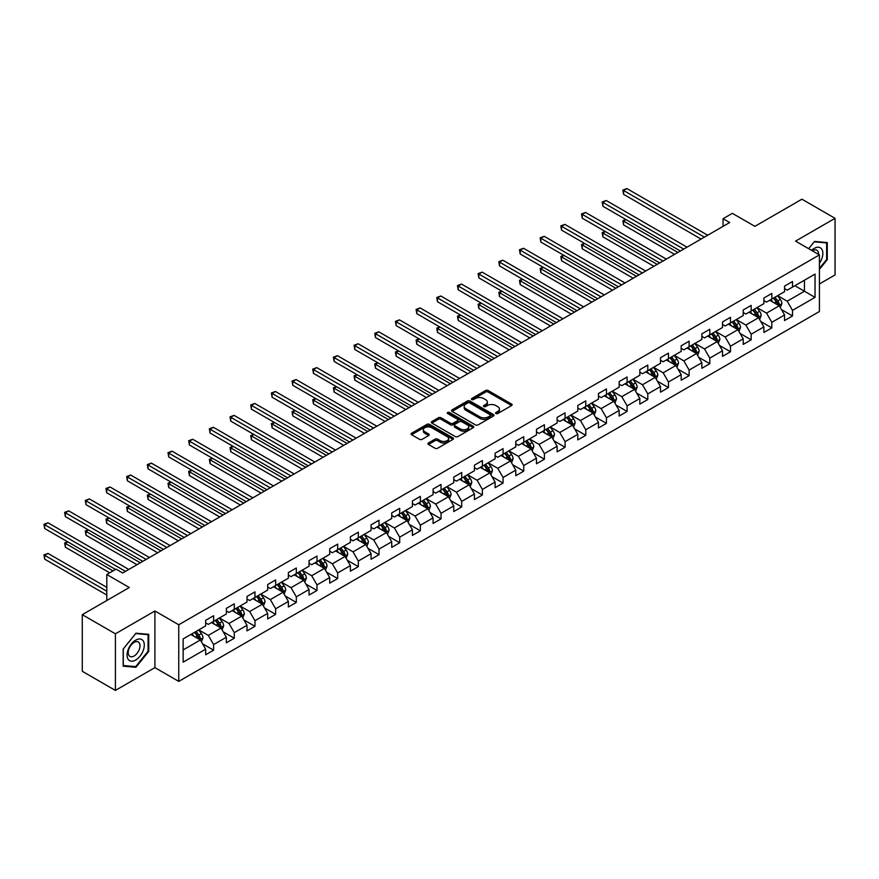 <?xml version="1.0" encoding="UTF-8"?>
<svg xmlns="http://www.w3.org/2000/svg" width="879" height="879" viewBox="0 0 879 879"><rect width="100%" height="100%" fill="white"/><g stroke="black" fill="none" stroke-linecap="round" stroke-linejoin="round"><path stroke-width="1.32" d="M495.943 413.537A1.286 0.747 0 0 0 497.767 413.537L511.589 405.549A1.835 1.066 0 0 0 512.127 404.801A1.835 1.066 0 0 0 511.589 404.054L488.175 390.529A1.835 1.066 0 0 0 485.571 390.529L471.748 398.517A1.286 0.747 0 0 0 473.572 399.56L475.352 398.528A5.889 3.395 0 0 1 483.681 398.528L485.637 399.659A5.889 3.395 0 0 1 487.362 402.066A5.889 3.395 0 0 1 485.637 404.461L483.846 405.494A1.286 0.747 0 0 0 485.669 406.548L487.449 405.516A5.889 3.395 0 0 1 495.778 405.516L497.734 406.647A5.889 3.395 0 0 1 499.459 409.043A5.889 3.395 0 0 1 497.734 411.449L495.943 412.482A1.286 0.747 0 0 0 495.943 413.537L495.943 412.482M428.458 442.961A1.835 1.066 0 0 0 427.919 443.708A1.835 1.066 0 0 0 428.458 444.455L435.028 448.246A1.835 1.066 0 0 0 437.632 448.246L452.982 439.39A1.835 1.066 0 0 0 453.52 438.632A1.835 1.066 0 0 0 452.982 437.885L429.567 424.37A1.835 1.066 0 0 0 426.963 424.37L411.614 433.226A1.835 1.066 0 0 0 411.075 433.984A1.835 1.066 0 0 0 411.614 434.731L419.547 439.313A1.835 1.066 0 0 0 422.151 439.313L428.721 435.523A1.835 1.066 0 0 0 429.26 434.764A1.835 1.066 0 0 0 428.721 434.017L424.788 431.743A4.922 2.846 0 0 1 423.348 429.732A4.922 2.846 0 0 1 426.381 427.117A4.922 2.846 0 0 1 431.743 427.732L447.158 436.632A4.922 2.846 0 0 1 448.598 438.632A4.922 2.846 0 0 1 445.565 441.258A4.922 2.846 0 0 1 440.203 440.643L437.632 439.159A1.835 1.066 0 0 0 435.028 439.159L428.458 442.961L428.458 444.455M819.415 283.972L835.05 274.94L835.05 218.322L801.923 199.192L754.874 226.353L732.339 213.344L723.065 218.706L729.691 222.53L122.697 572.965L116.072 569.142L106.798 574.503L106.798 600.511M115.413 633.803L115.413 690.422L154.902 667.622L154.902 610.993L115.413 633.803L82.274 614.674L129.323 587.513L106.798 574.503M154.902 610.993L178.756 624.771L819.415 254.899L819.415 311.518L178.756 681.39L178.756 624.771M835.05 218.322L795.561 241.121L819.415 254.899M475.484 424.898A1.835 1.066 0 0 0 478.088 424.898L493.438 416.031A1.835 1.066 0 0 0 493.976 415.284A1.835 1.066 0 0 0 493.438 414.525L470.023 401.011A1.835 1.066 0 0 0 467.419 401.011L452.07 409.867A1.835 1.066 0 0 0 451.531 410.625A1.835 1.066 0 0 0 452.07 411.372L475.484 424.898M448.092 413.811A1.286 0.747 0 0 1 449.4 413.998L449.4 412.46L473.21 426.205A1.835 1.066 0 0 1 473.748 426.963A1.835 1.066 0 0 1 473.21 427.71L457.86 436.566A1.835 1.066 0 0 1 455.256 436.566L431.842 423.052L438.412 419.283L438.412 417.756L431.842 421.546A1.835 1.066 0 0 0 431.303 422.305A1.835 1.066 0 0 0 431.842 423.052L431.842 421.546M438.412 419.283A1.835 1.066 0 0 1 441.016 419.283L441.016 417.756A1.835 1.066 0 0 0 438.412 417.756M441.016 417.756L450.509 423.238A1.835 1.066 0 0 0 453.114 423.238L457.465 420.722A1.835 1.066 0 0 0 458.003 419.975A1.835 1.066 0 0 0 457.465 419.217L447.587 413.515A1.286 0.747 0 0 1 449.4 412.46M115.413 690.422L82.274 671.292L82.274 614.674M202.555 643.791L213.619 650.174L213.619 644.593L226.342 637.242L226.342 642.824L234.286 638.242L234.286 632.649L247.01 625.31L247.01 630.891L254.965 626.298L254.965 620.717L267.688 613.366L267.688 618.959L275.643 614.366L275.643 608.784L288.367 601.434L288.367 607.015L296.311 602.434L296.311 596.841L309.034 589.501L309.034 595.083L316.989 590.49L316.989 584.909L329.713 577.558L329.713 583.151L337.668 578.558L337.668 572.965L350.391 565.626L350.391 571.207L358.335 566.614L358.335 561.033L371.059 553.693L371.059 559.275L379.014 554.682L379.014 549.1L391.737 541.75L391.737 547.342L399.692 542.75L399.692 537.157L412.416 529.817L412.416 535.399L420.36 530.806L420.36 525.224L433.083 517.874L433.083 523.466L441.038 518.874L441.038 513.292L453.762 505.941L453.762 511.523L461.717 506.941L461.717 501.349L474.44 494.009L474.44 499.591L482.384 494.998L482.384 489.416L495.108 482.066L495.108 487.658L503.063 483.065L503.063 477.484L515.786 470.133L515.786 475.715L523.741 471.133L523.741 465.54L536.454 458.201L536.454 463.782L544.409 459.19L544.409 453.608L557.132 446.257L557.132 451.85L565.087 447.257L565.087 441.665L577.811 434.325L577.811 439.907L585.766 435.314L585.766 429.732L598.478 422.392L598.478 427.974L606.433 423.381L606.433 417.8L619.157 410.449L619.157 416.042L627.112 411.449L627.112 405.856L639.835 398.517L639.835 404.098L647.79 399.505L647.79 393.924L660.503 386.573L660.503 392.166L668.458 387.573L668.458 381.991L681.181 374.641L681.181 380.222L689.136 375.641L689.136 370.048L701.86 362.708L701.86 368.29L709.803 363.697L709.803 358.116L722.527 350.765L722.527 356.358L730.482 351.765L730.482 346.183L743.205 338.833L743.205 344.414L751.16 339.832L751.16 334.24L763.884 326.9L763.884 332.482L771.828 327.889L771.828 322.307L784.551 314.957L784.551 320.549L792.506 315.957L792.506 310.364L815.042 297.366L815.042 274.094L804.439 280.225L804.439 291.235L815.042 297.366M213.619 650.174L205.664 654.767L205.664 649.174L183.129 662.184L183.129 638.923L205.664 625.914L205.664 620.332L213.619 615.739L213.619 621.332L226.342 613.981L226.342 608.4L234.286 603.807L234.286 609.389L247.01 602.049L247.01 596.456L254.965 591.875L254.965 597.456L267.688 590.106L267.688 584.524L275.643 579.931L275.643 585.524L288.367 578.173L288.367 572.592L296.311 567.999L296.311 573.58L309.034 566.241L309.034 560.648L316.989 556.055L316.989 561.648L329.713 554.297L329.713 548.716L337.668 544.123L337.668 549.705L350.391 542.365L350.391 536.783L358.335 532.191L358.335 537.772L371.059 530.433L371.059 524.84L379.014 520.247L379.014 525.84L391.737 518.489L391.737 512.907L399.692 508.315L399.692 513.896L412.416 506.557L412.416 500.964L420.36 496.382L420.36 501.964L433.083 494.613L433.083 489.032L441.038 484.439L441.038 490.032L453.762 482.681L453.762 477.099L461.717 472.506L461.717 478.088L474.44 470.748L474.44 465.156L482.384 460.563L482.384 466.156L495.108 458.805L495.108 453.223L503.063 448.631L503.063 454.212L515.786 446.873L515.786 441.291L523.741 436.698L523.741 442.28L536.454 434.94L536.454 429.348L544.409 424.755L544.409 430.347L557.132 422.997L557.132 417.415L565.087 412.822L565.087 418.404L577.811 411.064L577.811 405.472L585.766 400.89L585.766 406.472L598.478 399.121L598.478 393.539L606.433 388.947L606.433 394.539L619.157 387.189L619.157 381.607L627.112 377.014L627.112 382.596L639.835 375.256L639.835 369.663L647.79 365.082L647.79 370.663L660.503 363.313L660.503 357.731L668.458 353.138L668.458 358.731L681.181 351.38L681.181 345.799L689.136 341.206L689.136 346.787L701.86 339.448L701.86 333.855L709.803 329.262L709.803 334.855L722.527 327.504L722.527 321.923L730.482 317.33L730.482 322.912L743.205 315.572L743.205 309.99L751.16 305.398L751.16 310.979L763.884 303.64L763.884 298.047L771.828 293.454L771.828 299.047L784.551 291.696L784.551 286.114L792.506 281.522L792.506 287.103L815.042 274.094M211.498 622.552L221.036 628.056L208.312 635.407L198.775 629.902M205.664 622.859L208.312 624.387L213.619 621.332M208.312 635.407L213.619 644.593M221.036 628.056L226.342 637.242M232.166 610.619L241.714 616.124L228.99 623.475L219.442 617.959M226.342 610.927L228.99 612.454L234.286 609.389M228.99 623.475L234.286 632.649M241.714 616.124L247.01 625.31M252.844 598.676L262.381 604.192L249.669 611.531L240.121 606.027M247.01 598.984L249.669 600.511L254.965 597.456M249.669 611.531L254.965 620.717M262.381 604.192L267.688 613.366M273.523 586.743L283.06 592.248L270.336 599.599L260.799 594.083M267.688 587.051L270.336 588.578L275.643 585.524M270.336 599.599L275.643 608.784M283.06 592.248L288.367 601.434M294.19 574.811L303.738 580.316L291.015 587.666L281.467 582.151M288.367 575.108L291.015 576.646L296.311 573.58M291.015 587.666L296.311 596.841M303.738 580.316L309.034 589.501M314.869 562.868L324.406 568.383L311.682 575.723L302.145 570.218M309.034 563.175L311.682 564.703L316.989 561.648M311.682 575.723L316.989 584.909M324.406 568.383L329.713 577.558M335.547 550.935L345.084 556.44L332.361 563.791L322.824 558.275M329.713 551.243L332.361 552.77L337.668 549.705M332.361 563.791L337.668 572.965M345.084 556.44L350.391 565.626M356.215 538.992L365.763 544.508L353.039 551.847L343.491 546.342M350.391 539.299L353.039 540.838L358.335 537.772M353.039 551.847L358.335 561.033M365.763 544.508L371.059 553.693M376.893 527.059L386.43 532.575L373.707 539.915L364.17 534.41M371.059 527.367L373.707 528.894L379.014 525.84M373.707 539.915L379.014 549.1M386.43 532.575L391.737 541.75M397.572 515.127L407.109 520.632L394.385 527.982L384.848 522.467M391.737 515.435L394.385 516.962L399.692 513.896M394.385 527.982L399.692 537.157M407.109 520.632L412.416 529.817M418.239 503.184L427.787 508.699L415.064 516.039L405.516 510.534M412.416 503.491L415.064 505.029L420.36 501.964M415.064 516.039L420.36 525.224M427.787 508.699L433.083 517.874M438.918 491.251L448.455 496.756L435.731 504.106L426.194 498.602M433.083 491.559L435.731 493.086L441.038 490.032M435.731 504.106L441.038 513.292M448.455 496.756L453.762 505.941M459.596 479.319L469.133 484.823L456.41 492.174L446.873 486.658M453.762 479.615L456.41 481.154L461.717 478.088M456.41 492.174L461.717 501.349M469.133 484.823L474.44 494.009M480.264 467.375L489.812 472.891L477.088 480.231L467.54 474.726M474.44 467.683L477.088 469.21L482.384 466.156M477.088 480.231L482.384 489.416M489.812 472.891L495.108 482.066M500.942 455.443L510.479 460.948L497.756 468.298L488.219 462.783M495.108 455.751L497.756 457.278L503.063 454.212M497.756 468.298L503.063 477.484M510.479 460.948L515.786 470.133M521.621 443.51L531.158 449.015L518.434 456.355L508.897 450.85M515.786 443.807L518.434 445.345L523.741 442.28M518.434 456.355L523.741 465.54M531.158 449.015L536.454 458.201M542.288 431.567L551.836 437.083L539.113 444.422L529.565 438.918M536.454 431.875L539.113 433.402L544.409 430.347M539.113 444.422L544.409 453.608M551.836 437.083L557.132 446.257M562.967 419.635L572.504 425.139L559.78 432.49L550.243 426.974M557.132 419.942L559.78 421.47L565.087 418.404M559.78 432.49L565.087 441.665M572.504 425.139L577.811 434.325M583.645 407.691L593.182 413.207L580.459 420.547L570.921 415.042M577.811 407.999L580.459 409.537L585.766 406.472M580.459 420.547L585.766 429.732M593.182 413.207L598.478 422.392M604.312 395.759L613.861 401.263L601.137 408.614L591.589 403.109M598.478 396.066L601.137 397.594L606.433 394.539M601.137 408.614L606.433 417.8M613.861 401.263L619.157 410.449M624.991 383.826L634.528 389.331L621.805 396.682L612.267 391.166M619.157 384.134L621.805 385.661L627.112 382.596M621.805 396.682L627.112 405.856M634.528 389.331L639.835 398.517M645.669 371.883L655.207 377.399L642.483 384.738L632.946 379.234M639.835 372.191L642.483 373.718L647.79 370.663M642.483 384.738L647.79 393.924M655.207 377.399L660.503 386.573M666.337 359.95L675.885 365.455L663.162 372.806L653.613 367.301M660.503 360.258L663.162 361.785L668.458 358.731M663.162 372.806L668.458 381.991M675.885 365.455L681.181 374.641M687.015 348.018L696.553 353.523L683.829 360.873L674.292 355.358M681.181 348.315L683.829 349.853L689.136 346.787M683.829 360.873L689.136 370.048M696.553 353.523L701.86 362.708M707.683 336.075L717.231 341.59L704.508 348.93L694.97 343.425M701.86 336.382L704.508 337.91L709.803 334.855M704.508 348.93L709.803 358.116M717.231 341.59L722.527 350.765M728.361 324.142L737.91 329.647L725.186 336.998L715.638 331.482M722.527 324.45L725.186 325.977L730.482 322.912M725.186 336.998L730.482 346.183M737.91 329.647L743.205 338.833M749.04 312.21L758.577 317.715L745.853 325.054L736.316 319.549M743.205 312.506L745.853 314.045L751.16 310.979M745.853 325.054L751.16 334.24M758.577 317.715L763.884 326.9M769.707 300.266L779.255 305.782L766.532 313.122L756.995 307.617M763.884 300.574L766.532 302.101L771.828 299.047M766.532 313.122L771.828 322.307M779.255 305.782L784.551 314.957M794.891 285.73L804.439 291.235L787.21 301.189L777.662 295.674M784.551 288.642L787.21 290.169L792.506 287.103M787.21 301.189L792.506 310.364M154.902 667.622L178.756 681.39M723.065 218.706L723.065 226.353M183.129 649.944L200.357 640L190.82 634.484M200.357 640L205.664 649.174M781.442 309.562L792.506 315.957M760.764 321.505L771.828 327.889M740.096 333.438L751.16 339.832M719.418 345.37L730.482 351.765M698.739 357.313L709.803 363.697M678.072 369.246L689.136 375.641M657.393 381.178L668.458 387.573M636.715 393.122L647.79 399.505M616.047 405.054L627.112 411.449M595.369 416.998L606.433 423.381M574.69 428.93L585.766 435.314M554.023 440.862L565.087 447.257M533.344 452.806L544.409 459.19M512.666 464.738L523.741 471.133M491.998 476.671L503.063 483.065M471.32 488.614L482.384 494.998M450.641 500.547L461.717 506.941M429.974 512.49L441.038 518.874M409.295 524.422L420.36 530.806M388.617 536.355L399.692 542.75M367.949 548.298L379.014 554.682M347.271 560.231L358.335 566.614M326.592 572.163L337.668 578.558M305.925 584.106L316.989 590.49M285.246 596.039L296.311 602.434M264.568 607.971L275.643 614.366M243.901 619.915L254.965 626.298M223.222 631.847L234.286 638.242M819.415 269.446L827.293 259.635L827.293 242.582L814.503 241.439L808.669 248.691L814.24 241.813L826.634 242.923L826.634 259.448L819.415 268.425M123.159 666.161L135.948 667.304L148.738 651.394L148.738 634.341L135.948 633.199L123.159 649.109L123.159 666.161M826.634 259.25L827.293 259.635M148.079 651.009L148.738 651.394M134.597 666.524L135.948 667.304M496.459 413.712L497.734 412.976A5.889 3.395 0 0 0 499.459 410.581L499.459 409.043M487.362 402.066L487.362 403.593A5.889 3.395 0 0 1 485.637 405.999L484.362 406.735M511.589 404.054L511.589 405.549L488.175 392.067A1.835 1.066 0 0 0 485.571 392.067L472.265 399.747M493.416 416.042L470.023 402.538A1.835 1.066 0 0 0 467.419 402.538L452.092 411.383L452.07 409.867M490.185 415.8A1.286 0.747 0 0 0 490.185 414.756L469.628 402.89A1.286 0.747 0 0 0 467.815 402.89L465.925 403.977A5.889 3.395 0 0 0 464.2 406.384A5.889 3.395 0 0 0 465.925 408.779L479.978 416.899A5.889 3.395 0 0 0 488.295 416.899L490.185 415.8L490.185 417.338A1.286 0.747 0 0 0 490.559 416.811L490.559 415.284M464.2 406.384L464.2 407.911A5.889 3.395 0 0 0 465.925 410.317L465.925 408.779M490.185 417.338L488.295 418.426A5.889 3.395 0 0 1 479.978 418.426L465.925 410.317M441.016 419.283L450.509 424.766A1.835 1.066 0 0 0 453.114 424.766L457.465 422.25A1.835 1.066 0 0 0 458.003 421.502L458.003 419.975M449.4 413.998L473.188 427.721M460.365 428.93A4.922 2.846 0 0 0 465.727 429.545A4.922 2.846 0 0 0 468.76 426.919A4.922 2.846 0 0 0 467.32 424.909L461.893 421.777A1.835 1.066 0 0 0 459.288 421.777L454.937 424.293A1.835 1.066 0 0 0 454.388 425.04A1.835 1.066 0 0 0 454.937 425.799L460.365 428.93L460.365 430.457A4.922 2.846 0 0 0 465.727 431.073A4.922 2.846 0 0 0 468.76 428.447L468.76 426.919M454.388 425.04L454.388 426.579A1.835 1.066 0 0 0 454.937 427.326L454.937 425.799M460.365 430.457L454.937 427.326M448.598 438.632L448.598 440.17A4.922 2.846 0 0 1 445.565 442.796A4.922 2.846 0 0 1 440.203 442.181L437.632 440.698A1.835 1.066 0 0 0 435.028 440.698L428.48 444.477M423.348 429.732L423.348 431.27A4.922 2.846 0 0 0 424.788 433.281L424.788 431.743M428.699 435.534L424.788 433.281M452.982 437.885L452.982 439.39L429.567 425.897A1.835 1.066 0 0 0 426.963 425.897L411.636 434.742M780.299 307.595L781.881 303.618A4.966 2.868 -120 0 0 780.288 299.387L777.552 295.74M772.795 302.046L770.927 299.563M626.09 219.64L623.574 221.101L623.574 224.925L674.556 254.361M773.454 298.113L776.19 301.761A4.966 2.868 60 0 1 777.607 304.749L779.201 303.826A4.966 2.868 -120 0 0 777.772 300.849L775.036 297.19M773.795 297.915L776.827 301.958A2.527 1.461 60 0 1 777.289 302.728L779.201 303.826M623.574 224.925L622.837 220.673L677.874 252.449M622.837 220.673L625.793 219.475M704.376 237.143L623.574 190.49L626.881 188.578L707.683 235.231M701.057 239.055L623.574 194.314L623.574 190.49L622.837 190.073L626.881 188.578M623.574 194.314L622.837 190.073M819.415 263.315A12.185 7.032 120 0 0 821.7 259.008A12.185 7.032 120 0 0 820.942 248.219A12.185 7.032 120 0 0 811.603 250.383M825.81 242.45L826.634 242.923M818.558 254.405A8.34 4.813 120 0 0 816.844 250.207A8.34 4.813 120 0 0 812.35 250.823M135.685 660.041A12.185 7.032 120 0 0 144.299 645.12A12.185 7.032 120 0 0 135.685 640.154A12.185 7.032 120 0 0 127.07 655.075A12.185 7.032 120 0 0 135.685 660.041M134.113 655.998A8.34 4.813 120 0 0 139.563 648.647A8.34 4.813 120 0 0 138.289 641.967A8.34 4.813 120 0 0 134.113 642.384A8.34 4.813 120 0 0 128.675 649.735A8.34 4.813 120 0 0 129.949 656.415A8.34 4.813 120 0 0 134.113 655.998M123.291 648.988L135.685 633.572L148.079 634.682L148.079 651.207L135.685 666.623L123.291 665.513L123.291 648.988M147.254 634.209L148.079 634.682M759.632 319.527L761.203 315.561A4.966 2.868 -120 0 0 759.621 311.331L756.885 307.672M752.116 313.979L750.259 311.496M605.411 231.584L602.895 233.034L602.895 236.858L653.877 266.293M752.776 310.045L755.511 313.693A4.966 2.868 60 0 1 756.929 316.682L758.522 315.77A4.966 2.868 -120 0 0 757.105 312.781L754.369 309.133M753.116 309.847L756.16 313.902A2.527 1.461 60 0 1 756.61 314.671L758.522 315.77M602.895 236.858L602.17 232.616L657.195 264.381M602.17 232.616L605.126 231.408M738.953 331.46L740.525 327.493A4.966 2.868 -120 0 0 738.942 323.263L736.206 319.615M731.438 325.922L729.581 323.439M584.744 243.516L582.217 244.966L582.217 248.801L633.21 278.236M732.097 321.989L734.833 325.637A4.966 2.868 60 0 1 736.261 328.625L737.844 327.702A4.966 2.868 -120 0 0 736.426 324.714L733.69 321.066M732.449 321.78L735.481 325.834A2.527 1.461 60 0 1 735.943 326.603L737.844 327.702M582.217 248.801L581.491 244.549L636.517 276.314M581.491 244.549L584.447 243.351M683.697 249.076L602.895 202.423L606.213 200.511L687.015 247.164M680.39 250.987L602.895 206.257L602.895 202.423L602.17 202.005L606.213 200.511M602.895 206.257L602.17 202.005M663.03 261.019L582.217 214.366L585.535 212.454L666.337 259.107M659.711 262.931L582.217 218.19L582.217 214.366L581.491 213.938L585.535 212.454M582.217 218.19L581.491 213.938M718.275 343.403L719.857 339.426A4.966 2.868 -120 0 0 718.264 335.196L715.539 331.548M710.77 337.855L708.903 335.371M564.065 255.448L561.549 256.91L561.549 260.733L612.531 290.169M711.43 333.921L714.166 337.569A4.966 2.868 60 0 1 715.583 340.558L717.176 339.646A4.966 2.868 -120 0 0 715.748 336.657L713.012 332.998M711.77 333.723L714.803 337.767A2.527 1.461 60 0 1 715.264 338.536L717.176 339.646M561.549 260.733L560.813 256.481L615.849 288.257M560.813 256.481L563.78 255.284M697.607 355.336L699.179 351.369A4.966 2.868 -120 0 0 697.596 347.139L694.86 343.48M690.092 349.787L688.235 347.315M543.387 267.392L540.871 268.842L540.871 272.666L591.853 302.101M690.751 345.854L693.487 349.512A4.966 2.868 60 0 1 694.904 352.49L696.498 351.578A4.966 2.868 -120 0 0 695.08 348.589L692.344 344.942M691.092 345.656L694.135 349.71A2.527 1.461 60 0 1 694.586 350.479L696.498 351.578M540.871 272.666L540.145 268.425L595.171 300.189M540.145 268.425L543.101 267.216M676.929 367.268L678.5 363.302A4.966 2.868 -120 0 0 676.918 359.071L674.182 355.424M669.413 361.73L667.557 359.247M522.719 279.324L520.203 280.775L520.203 284.609L571.185 314.045M670.073 357.797L672.809 361.445A4.966 2.868 60 0 1 674.237 364.433L675.819 363.51A4.966 2.868 -120 0 0 674.402 360.522L671.666 356.874M670.424 357.588L673.457 361.643A2.527 1.461 60 0 1 673.918 362.412L675.819 363.51M520.203 284.609L519.467 280.357L574.492 312.133M519.467 280.357L522.423 279.159M642.351 272.951L561.549 226.299L564.856 224.387L645.669 271.04M639.033 274.863L561.549 230.122L561.549 226.299L560.813 225.881L564.856 224.387M561.549 230.122L560.813 225.881M621.673 284.884L540.871 238.242L544.189 236.319L624.991 282.972M618.366 286.796L540.871 242.066L540.871 238.242L540.145 237.813L544.189 236.319M540.871 242.066L540.145 237.813M601.005 296.827L520.203 250.174L523.51 248.263L604.312 294.915M597.687 298.739L520.203 253.998L520.203 250.174L519.467 249.757L523.51 248.263M520.203 253.998L519.467 249.757M656.25 379.212L657.833 375.234A4.966 2.868 -120 0 0 656.239 371.004L653.515 367.356M648.746 373.663L646.878 371.18M502.041 291.268L499.525 292.718L499.525 296.542L550.507 325.977M649.405 369.729L652.141 373.377A4.966 2.868 60 0 1 653.558 376.366L655.152 375.454A4.966 2.868 -120 0 0 653.723 372.465L650.987 368.806M649.746 369.532L652.778 373.575A2.527 1.461 60 0 1 653.24 374.344L655.152 375.454M499.525 296.542L498.8 292.3L553.825 324.065M498.8 292.3L501.755 291.092M580.327 308.76L499.525 262.107L502.832 260.195L583.645 306.848M577.009 310.672L499.525 265.93L499.525 262.107L498.8 261.689L502.832 260.195M499.525 265.93L498.8 261.689M635.583 391.144L637.154 387.178A4.966 2.868 -120 0 0 635.572 382.947L632.836 379.288M628.067 385.595L626.211 383.123M481.362 303.2L478.846 304.65L478.846 308.474L529.828 337.91M628.727 381.662L631.463 385.321A4.966 2.868 60 0 1 632.88 388.309L634.473 387.386A4.966 2.868 -120 0 0 633.056 384.398L630.32 380.75M629.067 381.464L632.111 385.518A2.527 1.461 60 0 1 632.561 386.288L634.473 387.386M478.846 308.474L478.121 304.233L533.146 335.998M478.121 304.233L481.077 303.035M559.648 320.692L478.846 274.05L482.164 272.138L562.967 318.78M556.341 322.615L478.846 277.874L478.846 274.05L478.121 273.622L482.164 272.138M478.846 277.874L478.121 273.622M614.904 403.087L616.476 399.11A4.966 2.868 -120 0 0 614.893 394.88L612.158 391.232M607.389 397.539L605.532 395.056M460.695 315.132L458.179 316.594L458.179 320.417L509.161 349.853M608.048 393.605L610.784 397.253A4.966 2.868 60 0 1 612.213 400.242L613.795 399.319A4.966 2.868 -120 0 0 612.377 396.33L609.641 392.682M608.4 393.407L611.432 397.451A2.527 1.461 60 0 1 611.894 398.22L613.795 399.319M458.179 320.417L457.443 316.165L512.468 347.941M457.443 316.165L460.398 314.968M538.981 332.636L458.179 285.983L461.486 284.071L542.288 330.724M535.663 334.547L458.179 289.806L458.179 285.983L457.443 285.565L461.486 284.071M458.179 289.806L457.443 285.565M594.226 415.02L595.808 411.042A4.966 2.868 -120 0 0 594.226 406.823L591.49 403.164M586.722 409.471L584.854 406.988M440.016 327.076L437.5 328.526L437.5 332.35L488.482 361.785M587.381 405.538L590.117 409.185A4.966 2.868 60 0 1 591.534 412.174L593.127 411.262A4.966 2.868 -120 0 0 591.699 408.274L588.963 404.626M587.721 405.34L590.754 409.394A2.527 1.461 60 0 1 591.215 410.163L593.127 411.262M437.5 332.35L436.775 328.109L491.8 359.874M436.775 328.109L439.731 326.9M518.302 344.568L437.5 297.915L440.808 296.003L521.621 342.656M514.984 346.48L437.5 301.75L437.5 297.915L436.775 297.498L440.808 296.003M437.5 301.75L436.775 297.498M573.558 426.952L575.13 422.986A4.966 2.868 -120 0 0 573.547 418.756L570.812 415.108M566.043 421.415L564.186 418.931M419.338 339.008L416.822 340.459L416.822 344.293L467.804 373.718M566.702 417.47L569.438 421.129A4.966 2.868 60 0 1 570.856 424.117L572.449 423.195A4.966 2.868 -120 0 0 571.031 420.206L568.295 416.558M567.043 417.272L570.086 421.327A2.527 1.461 60 0 1 570.548 422.096L572.449 423.195M416.822 344.293L416.097 340.041L471.122 371.806M416.097 340.041L419.052 338.844M497.624 356.511L416.822 309.858L420.14 307.947L500.942 354.589M494.317 358.423L416.822 313.682L416.822 309.858L416.097 309.43L420.14 307.947M416.822 313.682L416.097 309.43M552.88 438.896L554.451 434.918A4.966 2.868 -120 0 0 552.869 430.688L550.133 427.04M545.365 433.347L543.508 430.864M398.67 350.941L396.154 352.402L396.154 356.226L447.136 385.661M546.024 429.413L548.76 433.061A4.966 2.868 60 0 1 550.188 436.05L551.77 435.127A4.966 2.868 -120 0 0 550.353 432.149L547.617 428.491M546.375 429.216L549.408 433.259A2.527 1.461 60 0 1 549.869 434.028L551.77 435.127M396.154 356.226L395.418 351.974L450.444 383.749M395.418 351.974L398.374 350.776M476.956 368.444L396.154 321.791L399.462 319.879L480.264 366.532M473.638 370.356L396.154 325.615L396.154 321.791L395.418 321.373L399.462 319.879M396.154 325.615L395.418 321.373M532.202 450.828L533.784 446.862A4.966 2.868 -120 0 0 532.202 442.631L529.466 438.973M524.697 445.279L522.829 442.796M377.992 362.884L375.476 364.335L375.476 368.158L426.458 397.594M525.356 441.346L528.092 445.005A4.966 2.868 60 0 1 529.51 447.982L531.103 447.07A4.966 2.868 -120 0 0 529.674 444.082L526.939 440.434M525.697 441.148L528.729 445.203A2.527 1.461 60 0 1 529.191 445.972L531.103 447.07M375.476 368.158L374.751 363.917L429.776 395.682M374.751 363.917L377.706 362.708M456.278 380.376L375.476 333.723L378.783 331.812L459.596 378.464M452.96 382.288L375.476 337.558L375.476 333.723L374.751 333.306L378.783 331.812M375.476 337.558L374.751 333.306M511.534 462.761L513.105 458.794A4.966 2.868 -120 0 0 511.523 454.564L508.787 450.916M504.019 457.223L502.162 454.74M357.313 374.817L354.797 376.267L354.797 380.102L405.779 409.537M504.678 453.289L507.414 456.937A4.966 2.868 60 0 1 508.831 459.926L510.424 459.003A4.966 2.868 -120 0 0 509.007 456.014L506.271 452.366M505.029 453.081L508.062 457.135A2.527 1.461 60 0 1 508.523 457.904L510.424 459.003M354.797 380.102L354.072 375.849L409.098 407.614M354.072 375.849L357.028 374.652M435.599 392.32L354.797 345.667L358.116 343.755L438.918 390.408M432.292 394.231L354.797 349.49L354.797 345.667L354.072 345.249L358.116 343.755M354.797 349.49L354.072 345.249M490.856 474.704L492.427 470.726A4.966 2.868 -120 0 0 490.845 466.496L488.109 462.848M483.34 469.155L481.483 466.672M336.646 386.749L334.13 388.21L334.13 392.034L385.112 421.47M483.999 465.222L486.735 468.87A4.966 2.868 60 0 1 488.164 471.858L489.746 470.946A4.966 2.868 -120 0 0 488.328 467.958L485.593 464.299M484.351 465.024L487.384 469.067A2.527 1.461 60 0 1 487.845 469.836L489.746 470.946M334.13 392.034L333.394 387.782L388.419 419.558M333.394 387.782L336.349 386.584M414.932 404.252L334.13 357.599L337.437 355.687L418.239 402.34M411.614 406.164L334.13 361.423L334.13 357.599L333.394 357.182L337.437 355.687M334.13 361.423L333.394 357.182M470.177 486.636L471.759 482.67A4.966 2.868 -120 0 0 470.177 478.44L467.441 474.781M462.673 481.088L460.816 478.615M315.968 398.692L313.451 400.143L313.451 403.966L364.433 433.402M463.332 477.154L466.068 480.813A4.966 2.868 60 0 1 467.485 483.791L469.078 482.879A4.966 2.868 -120 0 0 467.65 479.89L464.914 476.242M463.672 476.956L466.705 481.011A2.527 1.461 60 0 1 467.167 481.78L469.078 482.879M313.451 403.966L312.726 399.725L367.752 431.49M312.726 399.725L315.682 398.517M394.253 416.185L313.451 369.543L316.759 367.62L397.572 414.273M390.935 418.107L313.451 373.366L313.451 369.543L312.726 369.114L316.759 367.62M313.451 373.366L312.726 369.114M449.51 498.569L451.081 494.602A4.966 2.868 -120 0 0 449.499 490.372L446.763 486.724M441.994 493.031L440.137 490.548M295.289 410.625L292.773 412.086L292.773 415.91L343.755 445.345M442.653 489.098L445.389 492.745A4.966 2.868 60 0 1 446.807 495.734L448.4 494.811A4.966 2.868 -120 0 0 446.982 491.822L444.247 488.175M443.005 488.889L446.038 492.943A2.527 1.461 60 0 1 446.499 493.712L448.4 494.811M292.773 415.91L292.048 411.658L347.073 443.434M292.048 411.658L295.003 410.46M373.575 428.128L292.773 381.475L296.091 379.563L376.893 426.216M370.268 430.04L292.773 385.299L292.773 381.475L292.048 381.057L296.091 379.563M292.773 385.299L292.048 381.057M428.831 510.512L430.402 506.535A4.966 2.868 -120 0 0 428.82 502.305L426.084 498.657M421.316 504.964L419.459 502.48M274.622 422.568L272.105 424.019L272.105 427.842L323.087 457.278M421.975 501.03L424.711 504.678A4.966 2.868 60 0 1 426.139 507.666L427.721 506.754A4.966 2.868 -120 0 0 426.304 503.766L423.568 500.107M422.327 500.832L425.359 504.887A2.527 1.461 60 0 1 425.821 505.645L427.721 506.754M272.105 427.842L271.369 423.601L326.395 455.366M271.369 423.601L274.325 422.392M352.908 440.06L272.105 393.407L275.413 391.496L356.215 438.149M349.589 441.972L272.105 397.231L272.105 393.407L271.369 392.99L275.413 391.496M272.105 397.231L271.369 392.99M408.153 522.445L409.735 518.478A4.966 2.868 -120 0 0 408.153 514.248L405.417 510.589M400.648 516.896L398.791 514.424M253.943 434.501L251.427 435.951L251.427 439.775L302.409 469.21M401.307 512.962L404.043 516.621A4.966 2.868 60 0 1 405.461 519.61L407.054 518.687A4.966 2.868 -120 0 0 405.626 515.698L402.89 512.05M401.648 512.765L404.681 516.819A2.527 1.461 60 0 1 405.142 517.588L407.054 518.687M251.427 439.775L250.702 435.534L305.727 467.298M250.702 435.534L253.657 434.336M332.229 452.004L251.427 405.351L254.734 403.439L335.547 450.081M328.922 453.916L251.427 409.174L251.427 405.351L250.702 404.922L254.734 403.439M251.427 409.174L250.702 404.922M387.485 534.388L389.056 530.411A4.966 2.868 -120 0 0 387.474 526.18L384.738 522.533M379.97 528.839L378.113 526.356M233.265 446.433L230.748 447.894L230.748 451.718L281.73 481.154M380.629 524.906L383.365 528.554A4.966 2.868 60 0 1 384.782 531.542L386.375 530.619A4.966 2.868 -120 0 0 384.958 527.642L382.222 523.983M380.981 524.708L384.013 528.751A2.527 1.461 60 0 1 384.475 529.521L386.375 530.619M230.748 451.718L230.023 447.466L285.049 479.242M230.023 447.466L232.979 446.268M311.551 463.936L230.748 417.283L234.067 415.371L314.869 462.024M308.243 465.848L230.748 421.107L230.748 417.283L230.023 416.866L234.067 415.371M230.748 421.107L230.023 416.866M366.807 546.32L368.389 542.343A4.966 2.868 -120 0 0 366.796 538.124L364.06 534.465M359.291 540.772L357.434 538.289M212.597 458.377L210.081 459.827L210.081 463.651L261.063 493.086M359.95 536.838L362.686 540.486A4.966 2.868 60 0 1 364.115 543.475L365.697 542.563A4.966 2.868 -120 0 0 364.28 539.574L361.544 535.926M360.302 536.64L363.335 540.695A2.527 1.461 60 0 1 363.796 541.464L365.697 542.563M210.081 463.651L209.345 459.409L264.37 491.174M209.345 459.409L212.3 458.201M290.883 475.869L210.081 429.216L213.388 427.304L294.19 473.957M287.565 477.78L210.081 433.05L210.081 429.216L209.345 428.798L213.388 427.304M210.081 433.05L209.345 428.798M346.128 558.253L347.71 554.286A4.966 2.868 -120 0 0 346.128 550.056L343.392 546.408M338.624 552.715L336.767 550.232M191.919 470.309L189.403 471.759L189.403 475.594L240.385 505.029M339.283 548.771L342.019 552.43A4.966 2.868 60 0 1 343.436 555.418L345.029 554.495A4.966 2.868 -120 0 0 343.601 551.507L340.865 547.859M339.624 548.573L342.656 552.627A2.527 1.461 60 0 1 343.118 553.396L345.029 554.495M189.403 475.594L188.677 471.342L243.703 503.107M188.677 471.342L191.633 470.144M270.205 487.812L189.403 441.159L192.721 439.247L273.523 485.9M266.897 489.724L189.403 444.983L189.403 441.159L188.677 440.731L192.721 439.247M189.403 444.983L188.677 440.731M325.461 570.196L327.032 566.219A4.966 2.868 -120 0 0 325.45 561.989L322.714 558.341M317.945 564.648L316.088 562.164M171.251 482.241L168.724 483.703L168.724 487.526L219.706 516.962M318.605 560.714L321.34 564.362A4.966 2.868 60 0 1 322.758 567.351L324.351 566.428A4.966 2.868 -120 0 0 322.934 563.45L320.198 559.791M318.956 560.516L321.989 564.56A2.527 1.461 60 0 1 322.45 565.329L324.351 566.428M168.724 487.526L167.999 483.274L223.024 515.05M167.999 483.274L170.955 482.077M249.526 499.744L168.724 453.092L172.042 451.18L252.844 497.833M246.219 501.656L168.724 456.915L168.724 453.092L167.999 452.674L172.042 451.18M168.724 456.915L167.999 452.674M304.782 582.129L306.364 578.162A4.966 2.868 -120 0 0 304.771 573.932L302.035 570.273M297.267 576.58L295.41 574.108M150.573 494.185L148.057 495.635L148.057 499.459L199.039 528.894M297.926 572.647L300.662 576.305A4.966 2.868 60 0 1 302.09 579.283L303.684 578.371A4.966 2.868 -120 0 0 302.255 575.382L299.519 571.735M298.278 572.449L301.31 576.503A2.527 1.461 60 0 1 301.772 577.272L303.684 578.371M148.057 499.459L147.32 495.218L202.346 526.982M147.32 495.218L150.276 494.009M228.859 511.677L148.057 465.024L151.364 463.112L232.166 509.765M225.54 513.589L148.057 468.859L148.057 465.024L147.32 464.606L151.364 463.112M148.057 468.859L147.32 464.606M284.104 594.061L285.686 590.095A4.966 2.868 -120 0 0 284.104 585.864L281.368 582.217M276.599 588.523L274.742 586.04M129.894 506.117L127.378 507.568L127.378 511.402L178.36 540.838M277.259 584.59L279.994 588.238A4.966 2.868 60 0 1 281.412 591.226L283.005 590.303A4.966 2.868 -120 0 0 281.577 587.315L278.852 583.667M277.599 584.381L280.632 588.436A2.527 1.461 60 0 1 281.093 589.205L283.005 590.303M127.378 511.402L126.653 507.15L181.678 538.926M126.653 507.15L129.609 505.952M208.18 523.62L127.378 476.967L130.696 475.056L211.498 521.708M204.873 525.532L127.378 480.791L127.378 476.967L126.653 476.55L130.696 475.056M127.378 480.791L126.653 476.55M263.436 606.005L265.008 602.027A4.966 2.868 -120 0 0 263.425 597.797L260.689 594.149M255.921 600.456L254.064 597.973M109.227 518.05L106.7 519.511L106.7 523.335L157.682 552.77M256.58 596.522L259.316 600.17A4.966 2.868 60 0 1 260.733 603.159L262.327 602.247A4.966 2.868 -120 0 0 260.909 599.258L258.173 595.599M256.932 596.325L259.964 600.368A2.527 1.461 60 0 1 260.426 601.137L262.327 602.247M106.7 523.335L105.974 519.082L161 550.858M105.974 519.082L108.93 517.885M187.502 535.553L106.7 488.9L110.018 486.988L190.82 533.641M184.194 537.465L106.7 492.723L106.7 488.9L105.974 488.482L110.018 486.988M106.7 492.723L105.974 488.482M242.758 617.937L244.34 613.971A4.966 2.868 -120 0 0 242.747 609.74L240.011 606.081M235.242 612.388L233.385 609.916M88.548 529.993L86.032 531.443L86.032 535.267L137.014 564.703M235.902 608.455L238.638 612.114A4.966 2.868 60 0 1 240.066 615.102L241.659 614.179A4.966 2.868 -120 0 0 240.231 611.191L237.495 607.543M236.253 608.257L239.286 612.311A2.527 1.461 60 0 1 239.747 613.081L241.659 614.179M86.032 535.267L85.296 531.026L140.321 562.791M85.296 531.026L88.252 529.828M166.834 547.485L86.032 500.843L89.339 498.92L170.141 545.573M163.516 549.408L86.032 504.667L86.032 500.843L85.296 500.415L89.339 498.92M86.032 504.667L85.296 500.415M222.079 629.88L223.662 625.903A4.966 2.868 -120 0 0 222.079 621.673L219.343 618.025M214.575 624.332L212.718 621.849M67.87 541.925L65.354 543.387L65.354 547.21L109.71 572.822M215.234 620.398L217.97 624.046A4.966 2.868 60 0 1 219.387 627.035L220.981 626.112A4.966 2.868 -120 0 0 219.552 623.123L216.827 619.475M215.575 620.189L218.607 624.244A2.527 1.461 60 0 1 219.069 625.013L220.981 626.112M65.354 547.21L64.628 542.958L113.028 570.9M64.628 542.958L67.584 541.761M146.156 559.429L65.354 512.776L68.672 510.864L149.474 557.517M142.848 561.34L65.354 516.599L65.354 512.776L64.628 512.358L68.672 510.864M65.354 516.599L64.628 512.358M201.412 641.813L202.983 637.835A4.966 2.868 -120 0 0 201.401 633.605L198.665 629.957M193.896 636.264L192.04 633.781M106.798 587.359L47.993 553.407L44.675 555.319L44.675 559.143L106.798 595.006M194.556 632.331L197.292 635.978A4.966 2.868 60 0 1 198.709 638.967L200.302 638.055A4.966 2.868 -120 0 0 198.885 635.067L196.149 631.408M194.907 632.133L197.94 636.187A2.527 1.461 60 0 1 198.401 636.945L200.302 638.055M44.675 559.143L43.95 554.902L106.798 591.182M43.95 554.902L47.993 553.407M125.477 571.361L44.675 524.708L47.993 522.796L128.795 569.449M115.545 569.449L44.675 528.532L44.675 524.708L43.95 524.291L47.993 522.796M44.675 528.532L43.95 524.291M497.734 412.976L497.734 411.449M483.846 406.548L483.846 405.494M485.637 405.999L485.637 404.461M471.748 399.56L471.748 398.517M485.571 392.067L485.571 390.529M488.175 392.067L488.175 390.529M467.419 402.538L467.419 401.011M470.023 402.538L470.023 401.011M493.438 416.031L493.438 414.525M479.978 418.426L479.978 416.899M488.295 418.426L488.295 416.899M450.509 424.766L450.509 423.238M453.114 424.766L453.114 423.238M457.465 422.25L457.465 420.722M473.21 427.71L473.21 426.205M435.028 440.698L435.028 439.159M437.632 440.698L437.632 439.159M440.203 442.181L440.203 440.643M428.721 435.523L428.721 434.017M411.614 434.731L411.614 433.226M426.963 425.897L426.963 424.37M429.567 425.897L429.567 424.37M778.761 305.496L781.849 303.716M777.772 300.849L780.288 299.387M774.245 302.881L776.19 301.761M758.094 317.429L761.17 315.649M757.105 312.781L759.621 311.331M753.567 314.825L755.511 313.693M737.415 329.372L740.492 327.592M736.426 324.714L738.942 323.263M732.888 326.757L734.833 325.637M716.737 341.305L719.824 339.525M715.748 336.657L718.264 335.196M712.221 338.69L714.166 337.569M696.069 353.237L699.146 351.457M695.08 348.589L697.596 347.139M691.542 350.633L693.487 349.512M675.391 365.181L678.467 363.401M674.402 360.522L676.918 359.071M670.864 362.566L672.809 361.445M654.712 377.113L657.8 375.333M653.723 372.465L656.239 371.004M650.196 374.498L652.141 373.377M634.045 389.045L637.121 387.265M633.056 384.398L635.572 382.947M629.518 386.441L631.463 385.321M613.366 400.989L616.443 399.209M612.377 396.33L614.893 394.88M608.839 398.374L610.784 397.253M592.688 412.921L595.775 411.141M591.699 408.274L594.226 406.823M588.172 410.306L590.117 409.185M572.02 424.854L575.097 423.085M571.031 420.206L573.547 418.756M567.493 422.25L569.438 421.129M551.342 436.797L554.418 435.017M550.353 432.149L552.869 430.688M546.815 434.182L548.76 433.061M530.663 448.729L533.751 446.95M529.674 444.082L532.202 442.631M526.147 446.125L528.092 445.005M509.996 460.673L513.072 458.893M509.007 456.014L511.523 454.564M505.469 458.058L507.414 456.937M489.317 472.605L492.405 470.825M488.328 467.958L490.845 466.496M484.801 469.99L486.735 468.87M468.639 484.538L471.726 482.758M467.65 479.89L470.177 478.44M464.123 481.934L466.068 480.813M447.971 496.481L451.048 494.701M446.982 491.822L449.499 490.372M443.445 493.866L445.389 492.745M427.293 508.414L430.38 506.634M426.304 503.766L428.82 502.305M422.777 505.799L424.711 504.678M406.614 520.346L409.702 518.566M405.626 515.698L408.153 514.248M402.099 517.742L404.043 516.621M385.947 532.289L389.023 530.509M384.958 527.642L387.474 526.18M381.42 529.674L383.365 528.554M365.268 544.222L368.356 542.442M364.28 539.574L366.796 538.124M360.753 541.618L362.686 540.486M344.59 556.154L347.677 554.385M343.601 551.507L346.128 550.056M340.074 553.55L342.019 552.43M323.922 568.098L326.999 566.318M322.934 563.45L325.45 561.989M319.396 565.483L321.34 564.362M303.244 580.03L306.332 578.25M302.255 575.382L304.771 573.932M298.728 577.426L300.662 576.305M282.566 591.974L285.653 590.194M281.577 587.315L284.104 585.864M278.05 589.359L279.994 588.238M261.898 603.906L264.975 602.126M260.909 599.258L263.425 597.797M257.371 601.291L259.316 600.17M241.22 615.838L244.307 614.058M240.231 611.191L242.747 609.74M236.704 613.234L238.638 612.114M220.552 627.782L223.629 626.002M219.552 623.123L222.079 621.673M216.025 625.167L217.97 624.046M199.874 639.714L202.95 637.934M198.885 635.067L201.401 633.605M195.347 637.099L197.292 635.978"/></g></svg>
